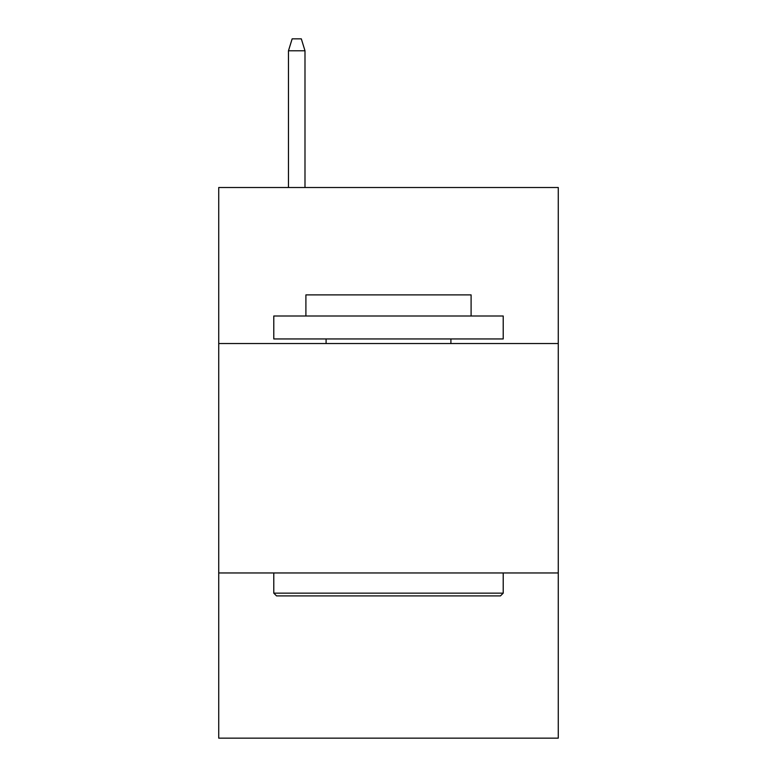 <?xml version="1.0" encoding="UTF-8"?>
<svg xmlns="http://www.w3.org/2000/svg" width="777" height="777" viewBox="0 0 777 777"><rect width="100%" height="100%" fill="white"/><g stroke="black" fill="none" stroke-linecap="round" stroke-linejoin="round"><path stroke-width="1.17" d="M558.274 343.531L558.274 187.519L218.725 187.519L218.725 343.531L558.274 343.531L558.274 738.15L218.725 738.15L218.725 343.531M558.274 572.96L218.725 572.96M276.534 595.901L273.786 593.152L503.214 593.152L500.466 595.901L276.534 595.901M503.214 315.996L503.214 338.947L273.786 338.947L273.786 315.996L503.214 315.996M305.905 315.996L305.905 294.891L471.095 294.891L471.095 315.996M503.214 572.96L503.214 593.152M273.786 572.96L273.786 593.152M450.903 338.947L450.903 343.531M326.097 338.947L326.097 343.531M304.992 187.519L304.992 50.777L288.471 50.777L288.471 187.519M288.471 50.777L292.142 38.85L301.321 38.85L304.992 50.777"/></g></svg>
